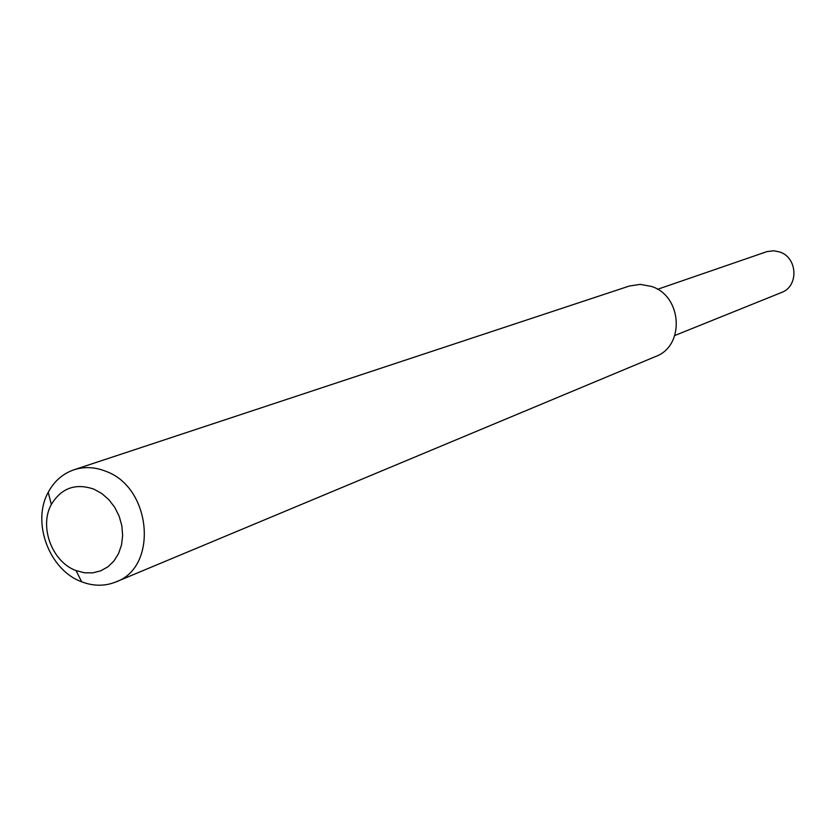 <?xml version="1.0" encoding="UTF-8"?>
<svg xmlns="http://www.w3.org/2000/svg" width="836" height="836" viewBox="0 0 836 836"><rect width="100%" height="100%" fill="white"/><g stroke="black" fill="none" stroke-linecap="round" stroke-linejoin="round"><path stroke-width="1.25" d="M73.986 469.78L629.32 286.037L640.272 284.376L651.338 286.403C682.228 295.766 685.196 345.947 655.643 356.491L115.901 581.94C104.876 586.35 93.475 586.308 81.667 581.804C49.293 570.173 31.413 522.333 48.227 492.331C54.194 481.181 62.773 473.667 73.986 469.78C84.405 466.446 95.085 466.979 106.026 471.379C151.619 487.618 158.432 567.142 115.901 581.94M93.935 489.164L101.867 493.574L108.952 499.782L114.825 507.483L119.203 516.303L121.847 525.792L122.641 535.468L121.544 544.853L118.607 553.474L113.999 560.914L107.938 566.798L100.738 570.842L92.754 572.869L84.384 572.775L76.045 570.58C52.135 562.043 38.895 526.607 51.341 504.484C61.331 488.015 75.533 482.905 93.935 489.164M657.545 289.308L767.114 251.563L773.76 250.79L779.445 251.908C797.68 257.248 799.049 286.445 781.409 292.537L674.809 335.508M76.045 570.58L81.667 581.804M51.341 504.484L48.227 492.331"/></g></svg>
